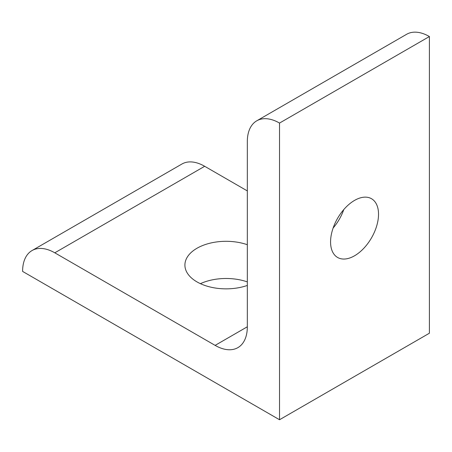 <?xml version="1.0" encoding="UTF-8"?>
<svg xmlns="http://www.w3.org/2000/svg" width="452" height="452" viewBox="0 0 452 452"><rect width="100%" height="100%" fill="white"/><g stroke="black" fill="none" stroke-linecap="round" stroke-linejoin="round"><path stroke-width="0.68" d="M354.549 255.781A33.911 19.577 -60 0 1 337.593 257.459A33.911 19.577 -60 0 1 332.395 230.288A33.911 19.577 -60 0 1 354.549 200.405A33.911 19.577 -60 0 1 371.504 198.722A33.911 19.577 -60 0 1 376.702 225.898A33.911 19.577 -60 0 1 354.549 255.781M247.323 285.449A41.177 23.775 180 0 1 205.824 285.777A41.177 23.775 180 0 1 184.908 265.081A41.177 23.775 180 0 1 196.965 248.267A41.177 23.775 180 0 1 247.323 244.713M247.323 281.895A41.177 23.775 0 0 0 200.417 283.67M333.13 228.011A33.911 19.577 120 0 0 343.769 209.587M22.6 271.409A45.539 26.295 60 0 1 32.03 250.561A45.539 26.295 60 0 1 54.799 252.815L215.124 345.379A45.539 26.295 -120 0 0 237.893 347.633A45.539 26.295 -120 0 0 247.323 326.785L247.323 141.662A45.539 26.295 60 0 1 256.759 120.814A45.539 26.295 60 0 1 279.528 123.068L279.528 419.744L22.6 271.409M247.323 190.913L204.677 166.291A45.539 26.295 -120 0 0 181.907 164.031L32.03 250.561M279.528 419.744L429.4 333.214L429.4 36.539L279.528 123.068M429.4 36.539A45.539 26.295 -120 0 0 406.63 34.284L256.759 120.814M204.677 166.291L54.799 252.815M247.323 326.785L215.124 345.379"/></g></svg>
